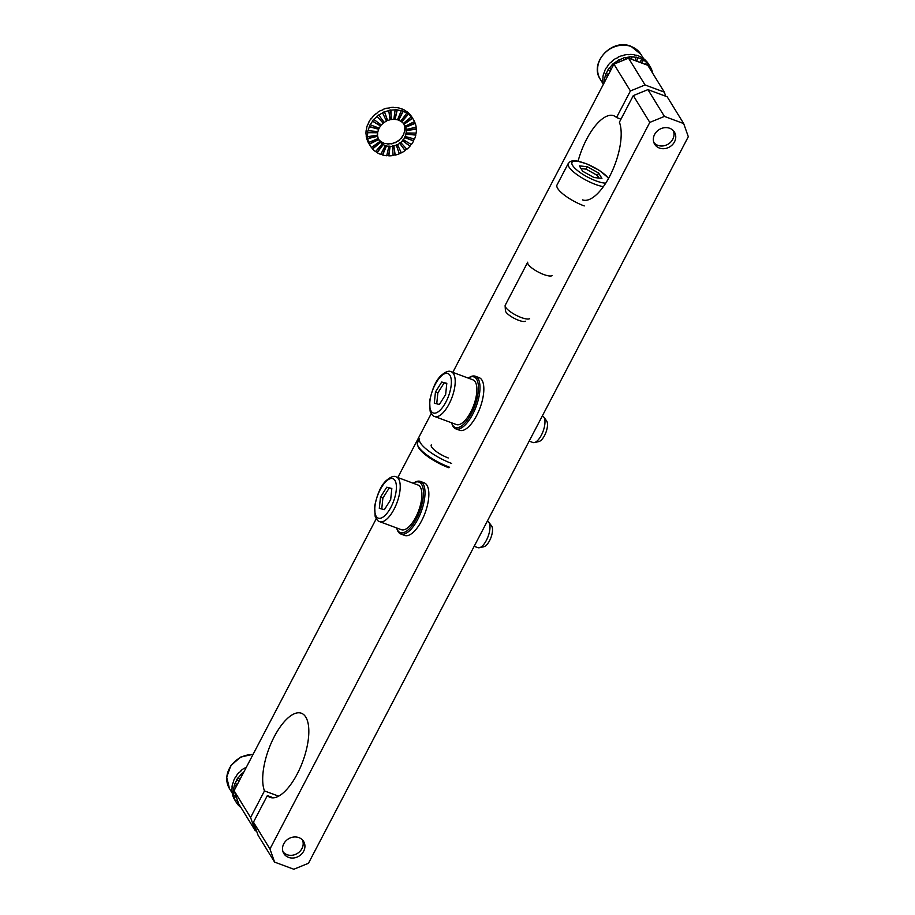 <?xml version="1.0" encoding="UTF-8"?>
<svg xmlns="http://www.w3.org/2000/svg" width="915" height="915" viewBox="0 0 915 915"><rect width="100%" height="100%" fill="white"/><g stroke="black" fill="none" stroke-linecap="round" stroke-linejoin="round"><path stroke-width="1.37" d="M647.923 89.624L667.172 96.773L683.677 123.571L664.427 116.422L647.923 89.624L633.294 95.606L619.398 122.198A44.881 18.083 110.4 0 1 611.357 172.946A44.881 18.083 110.4 0 1 582.5 199.882A44.881 18.083 110.4 0 0 611.357 172.946A44.881 18.083 110.4 0 0 619.398 122.198L633.294 95.606L649.799 122.404L269.959 848.971L274.592 862.102L258.087 835.304L253.455 822.173L267.352 795.581L273.425 797.834L267.352 795.581A44.881 18.083 110.4 0 0 270.142 797.388A44.881 18.083 110.4 0 1 267.352 795.581L253.455 822.173L269.959 848.971L649.799 122.404L664.427 116.422L647.923 89.624L667.172 96.773L683.677 123.571L664.427 116.422L649.799 122.404L633.294 95.606L647.923 89.624M664.301 92.106L647.797 65.308L628.548 58.16L613.919 64.141L630.424 90.951L645.052 84.958L664.301 92.106L647.797 65.308L628.548 58.16L645.052 84.958L664.301 92.106L665.754 96.247L664.301 92.106M688.309 136.701L308.469 863.268L293.841 869.25L274.592 862.102L269.959 848.971L253.455 822.173L258.087 835.304L274.592 862.102L293.841 869.25L308.469 863.268L688.309 136.701L683.677 123.571L688.309 136.701M630.424 90.951L616.527 117.532L620.965 119.19L616.527 117.532A44.881 18.083 110.4 0 0 613.748 115.736A44.881 18.083 110.4 0 1 616.527 117.532L630.424 90.951L645.052 84.958L628.548 58.16L613.919 64.141L452.788 372.371L613.919 64.141L630.424 90.951M578.086 161.143A44.881 18.083 110.4 0 1 613.748 115.736A44.881 18.083 110.4 0 0 578.086 161.143M288.557 857.378A11.598 10.122 148.4 0 0 301.698 853.947A11.598 10.122 148.4 0 0 303.597 841.423A11.598 10.122 148.4 0 0 288.408 838.883A11.598 10.122 148.4 0 0 283.844 853.581A11.598 10.122 148.4 0 0 288.557 857.378A11.598 10.122 148.4 0 0 301.698 853.947A11.598 10.122 148.4 0 0 303.597 841.423A11.598 10.122 148.4 0 0 288.408 838.883A11.598 10.122 148.4 0 0 283.844 853.581A11.598 10.122 148.4 0 0 288.557 857.378M659.383 148.047A11.598 10.122 148.4 0 0 672.525 144.616A11.598 10.122 148.4 0 0 674.424 132.092A11.598 10.122 148.4 0 0 659.235 129.553A11.598 10.122 148.4 0 0 654.671 144.25A11.598 10.122 148.4 0 0 659.383 148.047A11.598 10.122 148.4 0 0 672.525 144.616A11.598 10.122 148.4 0 0 674.424 132.092A11.598 10.122 148.4 0 0 659.235 129.553A11.598 10.122 148.4 0 0 654.671 144.25A11.598 10.122 148.4 0 0 659.383 148.047M234.08 790.709L376.248 518.759L234.08 790.709L250.584 817.507L264.481 790.915A44.881 18.083 110.4 0 1 272.521 740.178A44.881 18.083 110.4 0 1 301.378 713.231A44.881 18.083 110.4 0 1 302.716 761.6A44.881 18.083 110.4 0 1 270.142 797.388A44.881 18.083 110.4 0 0 302.716 761.6A44.881 18.083 110.4 0 0 301.378 713.231A44.881 18.083 110.4 0 0 272.521 740.178A44.881 18.083 110.4 0 0 264.481 790.915L278.64 796.176L264.481 790.915L250.584 817.507L255.216 830.637L256.623 831.163L255.216 830.637L238.712 803.839L234.08 790.709L250.584 817.507L255.216 830.637L238.712 803.839L234.08 790.709M397.808 477.527L431.228 413.603L397.808 477.527M282.998 851.774A11.438 9.985 148.4 0 0 287.047 854.679A11.438 9.985 148.4 0 0 299.594 851.705A11.438 9.985 148.4 0 0 302.362 839.856M653.825 142.454A11.438 9.985 148.4 0 0 657.874 145.348A11.438 9.985 148.4 0 0 670.432 142.374A11.438 9.985 148.4 0 0 673.188 130.525M413.203 483.246A26.924 10.854 110.4 0 1 413.569 483.029L414.701 482.365A28.045 11.3 110.4 0 1 420.362 481.416L424.217 482.846A28.045 11.3 110.4 0 1 426.95 507.127A28.045 11.3 110.4 0 1 410.24 534.543A28.045 11.3 110.4 0 1 404.693 535.435L400.839 534.005A28.045 11.3 110.4 0 1 397.167 529.591L396.744 528.355A26.924 10.854 110.4 0 1 396.607 527.944M413.569 483.029A26.924 10.854 110.4 0 1 422.879 499.716A26.924 10.854 110.4 0 1 405.597 531.741A26.924 10.854 110.4 0 1 396.744 528.355M420.362 481.416A28.045 11.3 110.4 0 1 423.107 505.698A28.045 11.3 110.4 0 1 406.397 533.113A28.045 11.3 110.4 0 1 400.839 534.005M468.183 378.078A26.924 10.854 110.4 0 1 468.549 377.861L469.67 377.209A28.045 11.3 110.4 0 1 475.343 376.248L479.185 377.678A28.045 11.3 110.4 0 1 481.931 401.971A28.045 11.3 110.4 0 1 465.22 429.387A28.045 11.3 110.4 0 1 459.662 430.279L455.819 428.849A28.045 11.3 110.4 0 1 452.147 424.423L451.724 423.188A26.924 10.854 110.4 0 1 451.587 422.787M468.549 377.861A26.924 10.854 110.4 0 1 477.859 394.559A26.924 10.854 110.4 0 1 460.577 426.584A26.924 10.854 110.4 0 1 451.724 423.188M475.343 376.248A28.045 11.3 110.4 0 1 478.076 400.541A28.045 11.3 110.4 0 1 461.377 427.957A28.045 11.3 110.4 0 1 455.819 428.849M380.48 497.131L379.313 508.351L384.403 509.632L390.659 499.704L391.826 488.484L386.748 487.203L380.48 497.131L382.893 498.023L381.749 508.969M487.283 521.218L487.684 521.367A14.022 5.65 110.4 0 1 488.873 522.293A14.022 5.65 110.4 0 1 489.571 523.757A14.022 5.65 110.4 0 1 487.523 537.928A14.022 5.65 110.4 0 1 479.426 547.73A14.022 5.65 110.4 0 1 477.916 547.662L474.187 546.278M488.873 522.293L491.595 525.976A11.438 4.609 110.4 0 1 492.178 527.166A11.438 4.609 110.4 0 1 490.497 538.729A11.438 4.609 110.4 0 1 483.898 546.712L479.426 547.73M379.679 521.664L401.342 529.705A23.847 9.607 -69.6 0 0 418.647 510.696A23.847 9.607 -69.6 0 0 417.938 484.996L396.275 476.955C394.113 475.514 390.739 476.749 386.141 480.672C381.098 485.305 377.277 493.791 374.67 506.109L375.139 516.289C376.557 519.629 378.078 521.424 379.679 521.664A23.847 9.607 -69.6 0 0 396.984 502.655A23.847 9.607 -69.6 0 0 396.275 476.955M391.803 488.759L389.15 488.095L382.893 498.023M389.15 488.095L386.748 487.203M435.46 391.975L434.293 403.195L439.383 404.476L445.639 394.537L446.806 383.316L441.716 382.035L435.46 391.975L437.862 392.867L436.729 403.812M542.263 416.05L542.652 416.199A14.022 5.65 110.4 0 1 543.842 417.137A14.022 5.65 110.4 0 1 544.551 418.59A14.022 5.65 110.4 0 1 542.504 432.761A14.022 5.65 110.4 0 1 534.406 442.563A14.022 5.65 110.4 0 1 532.896 442.494L529.167 441.11M543.842 417.137L546.575 420.82A11.438 4.609 110.4 0 1 547.147 422.009A11.438 4.609 110.4 0 1 545.477 433.561A11.438 4.609 110.4 0 1 538.878 441.556L534.406 442.563M434.659 416.508L456.322 424.549A23.847 9.607 -69.6 0 0 473.627 405.539A23.847 9.607 -69.6 0 0 472.918 379.839L451.255 371.799C449.093 370.358 445.708 371.593 441.122 375.505C436.078 380.148 432.257 388.623 429.65 400.953L430.119 411.121C431.537 414.472 433.047 416.256 434.659 416.508A23.847 9.607 -69.6 0 0 451.964 397.499A23.847 9.607 -69.6 0 0 451.255 371.799M446.783 383.602L444.13 382.928L437.862 392.867M444.13 382.928L441.716 382.035M648.769 64.416A25.243 22.04 148.4 0 0 648.586 64.107A25.243 22.04 148.4 0 0 646.493 61.316L646.642 61.557A25.243 22.04 148.4 0 0 645.281 60.184L645.132 59.944A25.243 22.04 148.4 0 0 642.01 57.611L642.147 57.839A25.243 22.04 148.4 0 0 640.409 56.89L640.26 56.661A25.243 22.04 148.4 0 0 636.497 55.243L636.646 55.483A25.243 22.04 148.4 0 0 634.644 55.014L634.495 54.786A25.243 22.04 148.4 0 0 630.344 54.385L630.492 54.614A25.243 22.04 148.4 0 0 628.376 54.683L628.228 54.443A25.243 22.04 148.4 0 0 623.973 55.094L624.121 55.323A25.243 22.04 148.4 0 0 622.028 55.907L621.88 55.666A25.243 22.04 148.4 0 0 617.819 57.313L617.957 57.542A25.243 22.04 148.4 0 0 616.035 58.606L615.887 58.366A25.243 22.04 148.4 0 0 612.295 60.905L612.432 61.133A25.243 22.04 148.4 0 0 610.797 62.597L610.66 62.357A25.243 22.04 148.4 0 0 607.777 65.606L607.915 65.846A25.243 22.04 148.4 0 0 606.691 67.607L606.542 67.378A25.243 22.04 148.4 0 0 604.575 71.118L604.712 71.347A25.243 22.04 148.4 0 0 603.98 73.303L603.831 73.074A25.243 22.04 148.4 0 0 602.905 77.054L603.042 77.283A25.243 22.04 148.4 0 0 602.848 79.285L602.711 79.056A25.243 22.04 148.4 0 0 602.882 83.002L603.031 83.242A25.243 22.04 148.4 0 0 603.248 84.546M652.189 72.434L652.509 72.331A25.243 22.04 148.4 0 0 651.24 68.682L651.103 68.453A25.243 22.04 148.4 0 0 650.348 66.989A25.243 22.04 148.4 0 0 650.165 66.669A25.243 22.04 148.4 0 0 648.072 63.878L647.934 63.65A25.243 22.04 148.4 0 0 646.562 62.277L646.711 62.506A25.243 22.04 148.4 0 0 643.588 60.173L643.439 59.944A25.243 22.04 148.4 0 0 641.701 58.995L641.838 59.223A25.243 22.04 148.4 0 0 638.075 57.805L637.927 57.576A25.243 22.04 148.4 0 0 635.936 57.119L636.074 57.348A25.243 22.04 148.4 0 0 631.922 56.947L631.785 56.719A25.243 22.04 148.4 0 0 629.669 56.776L629.806 57.016A25.243 22.04 148.4 0 0 625.551 57.656L625.414 57.428A25.243 22.04 148.4 0 0 623.309 58L623.458 58.228A25.243 22.04 148.4 0 0 619.398 59.875L619.249 59.647A25.243 22.04 148.4 0 0 617.316 60.699L617.465 60.928A25.243 22.04 148.4 0 0 613.874 63.467L613.725 63.238A25.243 22.04 148.4 0 0 612.089 64.691L612.238 64.931A25.243 22.04 148.4 0 0 609.356 68.179L609.207 67.939A25.243 22.04 148.4 0 0 607.983 69.712L608.12 69.94A25.243 22.04 148.4 0 0 606.153 73.68L606.005 73.452A25.243 22.04 148.4 0 0 605.273 75.396L605.41 75.636A25.243 22.04 148.4 0 0 604.483 79.616L604.335 79.388A25.243 22.04 148.4 0 0 604.14 81.389L604.289 81.618A25.243 22.04 148.4 0 0 604.266 82.613M652.567 73.063A25.243 22.04 148.4 0 0 652.429 72.365M604.941 81.332L604.14 81.389M605.822 79.628L604.483 79.616M607.697 76.048L605.41 75.636M607.789 75.865L605.273 75.396M612.089 64.691L613.13 65.64M617.465 60.928L618.3 62.357M619.249 59.647L620.153 61.591M619.398 59.875L620.187 61.58M623.458 58.228L623.893 60.058M625.414 57.428L625.677 59.338M625.551 57.656L625.78 59.292M629.806 57.016L629.726 58.606M631.785 56.719L631.43 59.235M631.922 56.947L631.59 59.292M636.074 57.348L635.021 60.562M637.927 57.576L636.44 61.088M638.075 57.805L636.646 61.168M641.838 59.223L639.848 62.357M643.439 59.944L641.232 62.872M643.588 60.173L641.472 62.963M646.711 62.506L644.915 64.244M647.934 63.65L646.505 64.828M648.072 63.878L646.802 64.942M650.348 66.978L649.238 67.641M651.103 68.453L650.05 68.968M651.24 68.682L650.199 69.208M612.238 64.931L613.096 65.708M610.328 71.015L608.12 69.94M608.578 74.355L606.153 73.68M609.356 68.179L611.22 69.311M607.983 69.712L610.396 70.878M243.733 772.237A25.243 22.04 148.4 0 0 242.452 773.289L242.315 773.061A25.243 22.04 148.4 0 0 240.714 774.559L240.862 774.799A25.243 22.04 148.4 0 0 238.072 778.116L237.934 777.876A25.243 22.04 148.4 0 0 236.756 779.671L236.905 779.912A25.243 22.04 148.4 0 0 235.041 783.686L234.903 783.457A25.243 22.04 148.4 0 0 234.229 785.425L234.366 785.653A25.243 22.04 148.4 0 0 233.565 789.645L233.417 789.416A25.243 22.04 148.4 0 0 233.291 791.418L233.439 791.647A25.243 22.04 148.4 0 0 233.737 795.581L233.6 795.341A25.243 22.04 148.4 0 0 234.023 797.24L234.171 797.48A25.243 22.04 148.4 0 0 235.555 801.071L235.418 800.842A25.243 22.04 148.4 0 0 236.196 802.249A25.243 22.04 148.4 0 0 236.367 802.512L236.505 802.741A25.243 22.04 148.4 0 0 238.895 805.76L239.547 805.2M246.318 767.296A25.243 22.04 148.4 0 0 244.545 768.337L244.397 768.108A25.243 22.04 148.4 0 0 240.874 770.727L241.022 770.968A25.243 22.04 148.4 0 0 239.421 772.466L239.284 772.226A25.243 22.04 148.4 0 0 236.493 775.554L236.642 775.783A25.243 22.04 148.4 0 0 235.464 777.578L235.327 777.338A25.243 22.04 148.4 0 0 233.462 781.124L233.611 781.364A25.243 22.04 148.4 0 0 232.936 783.32L232.787 783.091A25.243 22.04 148.4 0 0 231.987 787.083L232.124 787.323A25.243 22.04 148.4 0 0 231.998 789.313L231.861 789.085A25.243 22.04 148.4 0 0 232.158 793.008L232.307 793.248A25.243 22.04 148.4 0 0 232.73 795.146L232.593 794.918A25.243 22.04 148.4 0 0 233.977 798.509L234.126 798.738A25.243 22.04 148.4 0 0 234.903 800.145A25.243 22.04 148.4 0 0 235.075 800.408M232.307 793.248L229.505 788.696A23.847 20.816 -31.6 0 1 230.889 766.027A23.847 20.816 -31.6 0 1 253.009 754.509M238.941 805.726A25.243 22.04 148.4 0 0 240.165 806.858L240.302 807.087A25.243 22.04 148.4 0 0 241.103 807.739M239.192 780.93L236.905 779.912M237.442 784.281L235.041 783.686M239.261 780.792L236.756 779.671M240.073 779.237L238.072 778.116M241.926 775.703L240.862 774.799M241.972 775.623L240.714 774.559M237.9 801.54L236.367 802.512M234.297 791.315L233.291 791.418M234.377 791.555L233.439 791.647M237.992 801.803L236.505 802.741M236.55 785.985L234.366 785.653M234.64 789.634L233.565 789.645M236.127 796.508L234.023 797.24M236.219 796.759L234.171 797.48M236.653 785.791L234.229 785.425M237.385 800.099L235.555 801.071M235.624 795.078L233.737 795.581M582.661 171.254L593.949 177.51L601.921 178.391L598.604 173.015L587.316 166.747L579.355 165.867L582.661 171.254L593.949 177.51L601.921 178.391L598.604 173.015L587.316 166.747L579.355 165.867L582.661 171.254M529.625 318.683A14.022 3.854 -152.4 0 1 515.877 315.126A14.022 3.854 -152.4 0 1 505.114 305.862A14.022 3.854 -152.4 0 1 505.24 305.21L527.726 262.193A14.022 3.854 -152.4 0 0 527.6 262.845A14.022 3.854 -152.4 0 0 538.375 272.11A14.022 3.854 -152.4 0 0 552.122 275.655M525.416 321.222A11.438 3.145 -152.4 0 1 514.207 318.317A11.438 3.145 -152.4 0 1 505.435 310.768L505.114 305.862M557.006 184.99A23.847 6.554 27.6 0 0 584.239 205.932A23.847 6.554 27.6 0 1 557.006 184.99L568.261 163.476A23.847 6.554 27.6 0 0 595.482 184.43A23.847 6.554 27.6 0 0 603.362 186.671A23.847 6.554 27.6 0 1 595.482 184.43A23.847 6.554 27.6 0 1 568.261 163.476L557.006 184.99M598.993 178.07L597.358 175.406L586.069 169.138L581.025 168.577L586.069 169.138L587.316 166.747L586.069 169.138L597.358 175.406L598.604 173.015L597.358 175.406L598.993 178.07M431.262 444.896A14.869 4.083 27.6 0 0 448.247 457.957M448.83 467.748A26.924 7.4 27.6 0 1 418.086 446.474L417.595 445.102A28.045 7.709 27.6 0 1 417.583 442.608L419.585 438.777A28.045 7.709 27.6 0 0 451.61 463.425M417.595 445.102A28.045 7.709 27.6 0 0 449.62 467.256M380.8 154.246A25.243 22.04 148.4 0 0 382.516 154.784L382.653 155.012A25.243 22.04 148.4 0 0 386.713 155.744L388.875 146.343A14.869 12.982 -31.6 0 1 386.485 145.92L386.347 145.679A14.869 12.982 -31.6 0 1 385.204 145.325L385.352 145.554A14.869 12.982 -31.6 0 1 383.236 144.536L383.088 144.307A14.869 12.982 -31.6 0 1 382.127 143.666L382.276 143.895A14.869 12.982 -31.6 0 1 380.583 142.363L380.434 142.134A14.869 12.982 -31.6 0 1 379.714 141.253L379.862 141.493A14.869 12.982 -31.6 0 1 379.313 140.681A14.869 12.982 -31.6 0 1 378.696 139.549L369.431 144.193A25.243 22.04 148.4 0 0 370.472 146.126A25.243 22.04 148.4 0 0 371.399 147.498L379.862 141.493M403.401 123.376A14.869 12.982 -31.6 0 1 403.938 124.051L404.087 124.28A14.869 12.982 -31.6 0 1 404.624 125.092A14.869 12.982 -31.6 0 1 405.242 126.224L405.105 125.996A14.869 12.982 -31.6 0 1 405.528 127.048L405.677 127.277A14.869 12.982 -31.6 0 1 406.214 129.495L416.165 127.139A25.243 22.04 148.4 0 0 415.238 123.365L415.09 123.125A25.243 22.04 148.4 0 0 414.484 121.592A25.243 22.04 148.4 0 0 413.466 119.648L411.887 117.086A25.243 22.04 148.4 0 0 410.961 115.713L411.11 115.942A25.243 22.04 148.4 0 0 409.886 114.455L409.737 114.226A25.243 22.04 148.4 0 0 406.855 111.63L407.003 111.859A25.243 22.04 148.4 0 0 405.368 110.772L405.231 110.532A25.243 22.04 148.4 0 0 401.639 108.816L401.776 109.045A25.243 22.04 148.4 0 0 399.855 108.427L399.706 108.199A25.243 22.04 148.4 0 0 395.646 107.467L395.795 107.695A25.243 22.04 148.4 0 0 393.69 107.593L393.553 107.364A25.243 22.04 148.4 0 0 389.298 107.673L389.447 107.901A25.243 22.04 148.4 0 0 387.32 108.325L387.182 108.096A25.243 22.04 148.4 0 0 383.03 109.423L383.168 109.663A25.243 22.04 148.4 0 0 381.166 110.566L381.029 110.338A25.243 22.04 148.4 0 0 377.255 112.602L377.403 112.842A25.243 22.04 148.4 0 0 375.653 114.181L375.516 113.94A25.243 22.04 148.4 0 0 372.382 116.983L372.519 117.223A25.243 22.04 148.4 0 0 371.158 118.904L371.01 118.664A25.243 22.04 148.4 0 0 368.734 122.278L368.871 122.519A25.243 22.04 148.4 0 0 367.979 124.417L367.83 124.188A25.243 22.04 148.4 0 0 366.56 128.123L366.709 128.352A25.243 22.04 148.4 0 0 366.332 130.353L366.194 130.124A25.243 22.04 148.4 0 0 366.011 134.116L366.16 134.345A25.243 22.04 148.4 0 0 366.343 136.312L366.194 136.072A25.243 22.04 148.4 0 0 367.121 139.846L367.27 140.075A25.243 22.04 148.4 0 0 368.002 141.859L367.853 141.631A25.243 22.04 148.4 0 0 368.894 143.564L370.472 146.126M385.352 145.554L380.72 154.395A25.243 22.04 148.4 0 1 377.14 152.668L376.991 152.439A25.243 22.04 148.4 0 1 375.573 151.501M371.421 147.475A25.243 22.04 148.4 0 0 372.485 148.745L372.622 148.985A25.243 22.04 148.4 0 0 375.505 151.581L382.276 143.895M413.466 119.648A25.243 22.04 148.4 0 0 412.539 118.275L412.391 118.046A25.243 22.04 148.4 0 0 411.178 116.56L411.315 116.788A25.243 22.04 148.4 0 0 408.445 114.192L408.296 113.952A25.243 22.04 148.4 0 0 406.66 112.865L406.809 113.094A25.243 22.04 148.4 0 0 403.218 111.378L403.069 111.138A25.243 22.04 148.4 0 0 401.147 110.521L401.285 110.761A25.243 22.04 148.4 0 0 397.224 110.029L397.087 109.8A25.243 22.04 148.4 0 0 394.983 109.686L395.131 109.926A25.243 22.04 148.4 0 0 390.877 110.235L390.739 110.006A25.243 22.04 148.4 0 0 388.612 110.418L388.761 110.658A25.243 22.04 148.4 0 0 384.609 111.985L384.46 111.756A25.243 22.04 148.4 0 0 382.459 112.671L382.607 112.9A25.243 22.04 148.4 0 0 378.833 115.164L378.696 114.935A25.243 22.04 148.4 0 0 376.946 116.274L377.094 116.502A25.243 22.04 148.4 0 0 373.96 119.556L373.812 119.316A25.243 22.04 148.4 0 0 372.451 120.997L372.588 121.238A25.243 22.04 148.4 0 0 370.312 124.84L370.163 124.612A25.243 22.04 148.4 0 0 369.271 126.522L369.408 126.75A25.243 22.04 148.4 0 0 368.139 130.685L367.99 130.456A25.243 22.04 148.4 0 0 367.624 132.458L367.773 132.686A25.243 22.04 148.4 0 0 367.59 136.678L367.453 136.449A25.243 22.04 148.4 0 0 367.636 138.405L367.773 138.634A25.243 22.04 148.4 0 0 368.699 142.408L368.562 142.18A25.243 22.04 148.4 0 0 369.294 143.964L369.431 144.193M406.214 129.495L406.077 129.267A14.869 12.982 -31.6 0 1 406.18 130.422L406.329 130.651A14.869 12.982 -31.6 0 1 406.226 133.007L416.165 133.087A25.243 22.04 148.4 0 0 416.348 129.095L416.211 128.866A25.243 22.04 148.4 0 0 416.05 127.162M406.226 133.007L406.077 132.767A14.869 12.982 -31.6 0 1 405.86 133.945L406.008 134.185A14.869 12.982 -31.6 0 1 405.254 136.495L414.529 139.023A25.243 22.04 148.4 0 0 415.799 135.088L415.662 134.848A25.243 22.04 148.4 0 0 415.993 133.087M405.254 136.495L405.116 136.266A14.869 12.982 -31.6 0 1 404.579 137.387L404.727 137.616A14.869 12.982 -31.6 0 1 403.378 139.743L411.35 144.536A25.243 22.04 148.4 0 0 413.626 140.921L413.488 140.693A25.243 22.04 148.4 0 0 414.312 138.966M403.378 139.743L403.24 139.515A14.869 12.982 -31.6 0 1 402.428 140.51L402.577 140.738A14.869 12.982 -31.6 0 1 400.736 142.534L406.843 149.259A25.243 22.04 148.4 0 0 409.977 146.217L409.84 145.988A25.243 22.04 148.4 0 0 411.132 144.41M399.249 153.526A25.243 22.04 148.4 0 0 401.193 152.633L401.33 152.874A25.243 22.04 148.4 0 0 405.105 150.609L404.968 150.369A25.243 22.04 148.4 0 0 406.672 149.065M393.05 155.275A25.243 22.04 148.4 0 0 395.04 154.887L395.188 155.115A25.243 22.04 148.4 0 0 399.34 153.777L396.309 145.188A14.869 12.982 -31.6 0 1 393.862 145.977L393.725 145.748A14.869 12.982 -31.6 0 1 392.466 145.988L392.615 146.228A14.869 12.982 -31.6 0 1 390.11 146.411L389.962 146.171A14.869 12.982 -31.6 0 1 388.738 146.114L388.875 146.343M386.759 155.527A25.243 22.04 148.4 0 0 388.669 155.619L388.806 155.847A25.243 22.04 148.4 0 0 393.061 155.539L392.615 146.228M403.744 123.799L403.812 123.891A14.869 12.982 -31.6 0 1 404.236 124.943L404.098 124.715A14.869 12.982 -31.6 0 1 404.636 126.933L404.785 127.174A14.869 12.982 -31.6 0 1 404.887 128.317L404.75 128.089A14.869 12.982 -31.6 0 1 404.647 130.445L404.785 130.673A14.869 12.982 -31.6 0 1 404.567 131.852L404.43 131.623A14.869 12.982 -31.6 0 1 403.675 133.933L403.824 134.173A14.869 12.982 -31.6 0 1 403.286 135.294L403.149 135.054A14.869 12.982 -31.6 0 1 401.799 137.181L401.948 137.422A14.869 12.982 -31.6 0 1 401.147 138.405L400.999 138.176A14.869 12.982 -31.6 0 1 399.157 139.972L399.295 140.201A14.869 12.982 -31.6 0 1 398.265 140.99L398.128 140.761A14.869 12.982 -31.6 0 1 395.909 142.088L396.046 142.328A14.869 12.982 -31.6 0 1 394.868 142.866L394.731 142.626A14.869 12.982 -31.6 0 1 392.283 143.415L392.432 143.644A14.869 12.982 -31.6 0 1 391.174 143.895L391.037 143.655A14.869 12.982 -31.6 0 1 388.532 143.849L388.681 144.078A14.869 12.982 -31.6 0 1 387.445 144.021L387.297 143.781A14.869 12.982 -31.6 0 1 384.906 143.358L385.055 143.586A14.869 12.982 148.4 0 1 383.911 143.22L383.774 142.992A14.869 12.982 148.4 0 1 381.658 141.974L381.795 142.202A14.869 12.982 -31.6 0 1 380.834 141.562L380.697 141.333A14.869 12.982 -31.6 0 1 379.004 139.801L379.142 140.029A14.869 12.982 -31.6 0 1 378.616 139.412M400.736 142.534L400.587 142.294A14.869 12.982 -31.6 0 1 399.558 143.083L399.706 143.323A14.869 12.982 -31.6 0 1 397.487 144.65L397.339 144.421A14.869 12.982 -31.6 0 1 396.161 144.959L396.309 145.188M378.696 139.549L378.558 139.309A14.869 12.982 -31.6 0 1 378.215 138.52M368.699 142.408L378.272 138.497A14.869 12.982 -31.6 0 1 377.723 136.278L377.586 136.038A14.869 12.982 -31.6 0 1 377.483 135.134M367.59 136.678L377.609 135.123A14.869 12.982 -31.6 0 1 377.723 132.767L377.575 132.538A14.869 12.982 -31.6 0 1 377.746 131.577M368.139 130.685L377.941 131.588A14.869 12.982 -31.6 0 1 378.684 129.278L378.547 129.038A14.869 12.982 -31.6 0 1 378.993 128.066M370.312 124.84L379.21 128.146A14.869 12.982 -31.6 0 1 380.56 126.018L380.411 125.79A14.869 12.982 -31.6 0 1 381.155 124.875M373.96 119.556L381.361 125.035A14.869 12.982 -31.6 0 1 383.213 123.239L383.065 123.01A14.869 12.982 -31.6 0 1 384.071 122.233M378.833 115.164L384.231 122.45A14.869 12.982 -31.6 0 1 386.462 121.112L382.607 112.9M386.336 120.872A14.869 12.982 -31.6 0 1 387.491 120.345L387.64 120.586A14.869 12.982 -31.6 0 1 390.076 119.796L388.761 110.658M390.042 119.533A14.869 12.982 -31.6 0 1 391.185 119.316L391.323 119.545A14.869 12.982 -31.6 0 1 393.827 119.362L395.131 109.926M393.862 119.133A14.869 12.982 -31.6 0 1 394.925 119.19L395.063 119.43A14.869 12.982 -31.6 0 1 397.453 119.854L401.285 110.761M397.533 119.682A14.869 12.982 -31.6 0 1 398.448 119.991L398.597 120.22A14.869 12.982 -31.6 0 1 400.713 121.238L406.809 113.094M400.781 121.135A14.869 12.982 -31.6 0 1 401.525 121.638L401.674 121.878A14.869 12.982 -31.6 0 1 403.366 123.411L411.315 116.788M378.558 139.309L369.294 143.964M377.723 136.278L367.773 138.634M377.586 136.038L367.636 138.405M377.723 132.767L367.773 132.686M377.575 132.538L367.624 132.458M372.451 120.997L380.411 125.79M377.094 116.502L383.213 123.239M376.946 116.274L383.065 123.01M384.46 111.756L387.491 120.345M384.609 111.985L387.64 120.586M390.739 110.006L391.185 119.316M390.877 110.235L391.323 119.545M397.087 109.8L394.925 119.19M397.224 110.029L395.063 119.43M403.069 111.138L398.448 119.991M403.218 111.378L398.597 120.22M408.296 113.952L401.525 121.638M408.445 114.192L401.674 121.878M412.391 118.046L403.938 124.051M412.539 118.275L404.087 124.28M414.506 121.581L405.242 126.224M415.09 123.125L405.528 127.048M415.238 123.365L405.677 127.277M416.211 128.866L406.18 130.422M416.348 129.095L406.329 130.651M415.662 134.848L405.86 133.945M415.799 135.088L406.008 134.185M404.579 137.387L413.488 140.693M404.727 137.616L413.626 140.921M402.428 140.51L409.84 145.988M402.577 140.738L409.977 146.217M399.558 143.083L404.968 150.369M399.706 143.323L405.105 150.609M397.487 144.65L401.33 152.874M372.588 121.238L380.56 126.018M389.962 146.171L388.669 155.619M383.088 144.307L376.991 152.439M383.236 144.536L377.14 152.668M397.339 144.421L401.193 152.633M390.11 146.411L388.806 155.847M380.583 142.363L372.622 148.985M378.684 129.278L369.408 126.75M386.347 145.679L382.516 154.784M393.725 145.748L395.04 154.887M393.862 145.977L395.188 155.115M369.271 126.522L378.547 129.038M386.485 145.92L382.653 155.012M380.434 142.134L372.485 148.745M631.247 46.551A23.847 20.816 -31.6 0 1 640.935 54.362L630.973 46.31C612.066 38.007 588.78 62.883 600.332 79.365A23.847 20.816 -31.6 0 1 604.209 53.619A23.847 20.816 -31.6 0 1 631.247 46.551M375.413 514.55A21.034 8.475 -69.6 0 0 393.839 500.505A21.034 8.475 -69.6 0 0 387.468 480.203A21.034 8.475 -69.6 0 0 375.413 514.55M430.382 409.394A21.034 8.475 -69.6 0 0 448.808 395.337A21.034 8.475 -69.6 0 0 442.448 375.036A21.034 8.475 -69.6 0 0 430.382 409.394M596.02 180.873A21.034 5.787 27.6 0 0 605.741 183.149A21.034 5.787 27.6 0 1 596.02 180.873A21.034 5.787 27.6 0 1 572.653 165.535A21.034 5.787 27.6 0 1 584.834 163.236A21.034 5.787 27.6 0 1 608.486 178.528A21.034 5.787 27.6 0 0 584.834 163.236A21.034 5.787 27.6 0 0 572.653 165.535A21.034 5.787 27.6 0 0 596.02 180.873M229.505 788.696L226.691 777.281L230.832 765.592L240.622 757.094L253.135 754.269M600.332 79.365L603.134 83.917M640.935 54.362L643.588 58.674M650.165 66.669L648.586 64.107M236.196 802.249L234.903 800.145M608.681 178.173L599.474 170.464L586.584 163.774L576.439 160.868L572.378 160.834L570.239 161.52L568.261 163.476L570.239 161.52L572.378 160.834L576.439 160.868L586.584 163.774L599.474 170.464L608.681 178.173"/></g></svg>
